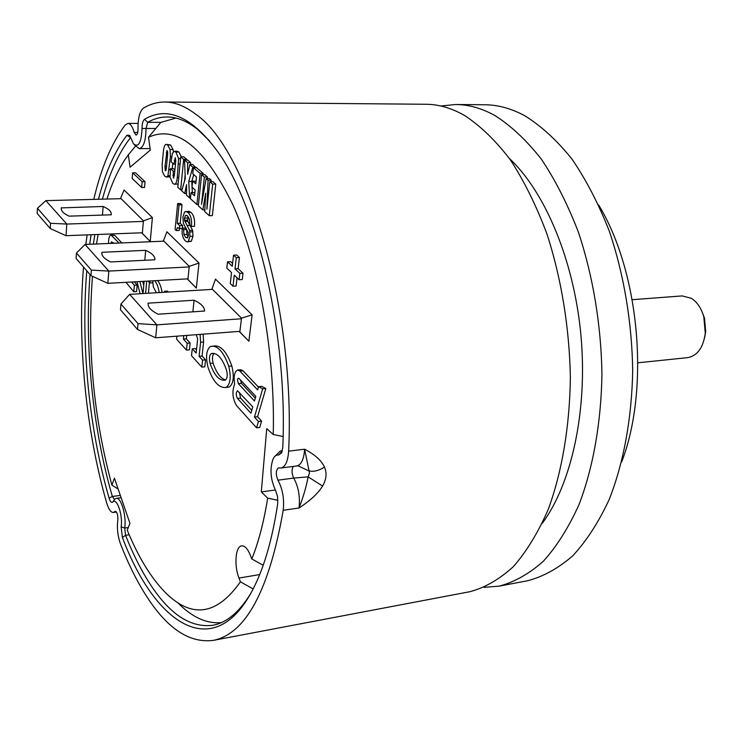 <?xml version="1.0" encoding="UTF-8"?>
<svg xmlns="http://www.w3.org/2000/svg" width="743" height="743" viewBox="0 0 743 743"><rect width="100%" height="100%" fill="white"/><g stroke="black" fill="none" stroke-linecap="round" stroke-linejoin="round"><path stroke-width="1.11" d="M255.276 398.174L241.466 383.351L238.364 383.648L237.491 379.905L237.983 378.363L238.995 378.401L255.787 396.381L254.459 401.006L238.364 383.648M240.565 380.072L241.466 383.351M251.756 410.359L240.565 398.118L237.472 398.434C235.828 395.062 235.847 392.508 237.509 390.772L252.769 406.867L250.939 413.219L237.472 398.434M239.422 392.35L240.565 398.118M214.105 353.436C212.312 355.182 211.987 358.423 213.12 363.141C216.51 373.097 220.69 378.689 225.668 379.914M175.924 118.063L160.804 122.419L148.507 137.251C176.509 124.648 204.669 147.235 232.968 204.984C258.963 262.818 275.328 353.733 273.238 434.479L266.728 428.692L261.304 491.922L267.675 498.126C263.867 521.837 258.583 542.121 251.821 558.977L250.335 555.16C247.688 548.724 244.791 545.622 241.642 545.873C235.466 546.319 233.934 565.525 238.986 578.054L240.426 581.834C216.557 615.613 191.285 618.928 164.621 591.79C150.606 577.218 138.161 556.693 127.267 530.205L129.932 523.341L114.422 478.158L111.896 485.142C93.479 416.832 87.015 347.222 92.494 276.322M96.479 243.983L98.15 234.463M106.946 199.05C112.044 183.057 118.221 169.636 125.465 158.807L128.335 154.804L130.062 167.24L150.309 150.095L148.507 137.251M239.135 331.406L248.877 341.251L252.109 314.837L215.479 279.127L211.839 289.399M187.236 278.894L196.347 288.117L198.994 263.05L166.906 231.77L163.293 241.196M141.662 232.791L150.235 241.466L152.408 217.625L124.072 189.994L120.496 198.697M191.443 226.439L194.462 226.327C195.028 219.714 193.83 215.043 190.886 212.312L188.796 211.281L184.598 211.959L182.908 217.077L183.41 223.42L188.22 232.513L188.388 235.308L187.431 237.918L185.629 237.491L183.939 234.519L183.586 229.606L182.063 228.147L182.156 233.915L183.289 238.011L185.248 240.89L187.236 241.902L188.341 241.373L189.985 236.367L189.567 230.414L184.533 220.272L184.478 218.126L185.536 215.386L187.561 215.925L189.502 219.269L189.883 224.971L191.443 226.439C192.01 219.817 190.821 215.136 187.877 212.405L185.796 211.374M188.109 236.794L186.93 234.407L186.577 229.494L185.044 228.036L182.063 228.147M187.236 241.902L191.332 241.243L192.994 236.246L192.576 230.293L187.803 221.33L187.868 216.232M232.996 286.204L234.268 275.179L239.097 279.749L239.84 273.387L235.002 268.845L236.293 257.71L233.543 255.174L232.271 266.273L227.516 261.824L226.801 268.102L231.537 272.588L230.274 283.585L232.996 286.204L236.116 286.018L237.073 277.826M239.097 279.749L242.246 279.563L242.998 273.21L238.141 268.678L239.441 257.552L236.683 255.016L233.543 255.174M232.587 263.486L230.636 261.666L227.516 261.824M141.672 187.487L144.532 187.422L145.043 181.701L135.495 172.785L132.663 172.831L132.18 178.496L141.672 187.487L142.173 181.756L132.663 172.831M176.193 230.544L177.345 227.739L179.407 228.445L179.685 225.696L177.233 223.364L179.054 204.892L177.642 203.591L175.107 229.494L176.193 230.544L179.156 230.432L179.769 228.426M182.406 228.138L182.657 225.584L180.205 223.262L182.035 204.808L180.614 203.508L177.642 203.591M256.576 427.81L259.725 427.448L261.592 421.114L257.589 416.73L265.836 388.505L261.759 386.351L258.592 386.657L257.654 389.908L239.887 371.073L237.676 370.005C234.5 371.5 233.478 376.255 234.621 384.261C231.844 391.617 232.503 398.75 236.59 405.659L256.576 427.81L258.443 421.457L254.45 417.074L262.66 388.821L258.592 386.657M258.462 387.112L242.998 370.785L240.778 369.726L237.676 370.005M225.036 387.54L229.318 387.01C233.534 383.694 234.361 376.673 231.816 365.965C227.042 352.535 221.451 345.848 215.043 345.913L210.306 346.526C206.331 349.999 205.56 356.9 208.003 367.237C212.647 380.787 218.321 387.558 225.036 387.54L226.262 387.307C230.451 383.982 231.277 376.961 228.742 366.234C223.977 352.786 218.396 346.099 212.015 346.154M196.301 334.684L197.647 339.068L196.143 353.064L192.251 348.792L191.518 355.702L201.79 367.098L204.789 366.828L205.56 359.853L202.077 356.046L203.61 342.021L203.09 334.164M176.918 336.17L176.611 339.179L186.484 350.12L189.428 349.879L190.152 343.015L186.335 338.845L186.697 335.418M196.477 349.925L195.214 348.551L192.251 348.792M162.104 292.398C161.166 286.789 159.643 282.842 157.535 280.557M168.401 292.018L167.537 291.107L164.64 291.284L164.537 292.25M125.92 282.321L133.796 291.739L136.591 291.572L137.167 285.08L134.288 281.857M148.442 293.225L149.427 282.498M148.108 281.077L149.863 282.972L152.724 282.804L152.807 281.829M143.752 285.526L142.684 281.383M121.806 242.924L114.654 235.271L111.004 235.011C109.286 235.577 108.469 238.401 108.552 243.481M211.086 181.673L211.151 180.14L209.238 178.515L206.155 178.571L201.52 204.381L204.371 177.048L201.576 174.651L198.344 205.83L202.858 209.897L205.672 193.189L204.743 211.597L209.294 215.693L212.674 184.153L209.814 181.701L206.888 209.192L208.059 180.205L206.155 178.571M207.288 178.552L207.455 176.992L204.641 174.596L201.576 174.651M209.294 215.693L212.368 215.591L215.776 184.088L212.897 181.636L209.814 181.701M203.053 174.624L203.192 173.36L196.449 167.621L193.403 167.667L192.781 173.816L196.468 177.001L195.771 183.8L192.641 181.06L192.019 187.19L195.14 189.948L194.545 195.79L191.025 192.651L190.422 198.697L196.914 204.539L200.127 173.416L193.403 167.667M196.031 181.301L192.641 181.06M194.805 193.245L194.053 192.576L191.025 192.651M190.654 164.574L190.663 162.689L187.515 160.005L184.496 160.042L185.304 178.413L181.673 190.821L184.747 193.589L186.539 184.654L186.549 195.214L189.586 197.944L188.759 181.45L192.808 167.156L189.809 164.593L187.635 174.354L187.635 162.726L184.496 160.042M192.344 192.623L192.075 187.236M192.056 186.855L191.787 181.385L193.709 174.614M195.706 167.63L192.846 164.547L189.809 164.593M186.614 160.014L186.688 159.299L183.762 156.81L180.753 156.838L177.781 187.32L180.66 189.911L183.67 159.336L180.753 156.838M184.524 181.088L185.146 174.8M174.475 184.255C175.887 184.218 176.815 181.924 177.261 177.382L178.608 158.584L175.887 152.055L174.261 151.284L172.357 153.439L171.085 161.751L173.899 164.212L175.292 157.674L175.766 160.85L174.317 175.905L173.323 177.967L173.24 171.141L170.426 168.661L170.082 177.243L172.766 183.419L174.475 184.255L178.106 183.995M181.357 156.838L178.887 152.027L177.243 151.256L174.261 151.284M174.893 169.933L173.398 168.615L170.426 168.661M173.388 151.637L173.045 149.538L170.63 144.996L166.237 144.356C164.77 144.393 163.794 146.975 163.321 152.12L162.132 164.89L162.457 171.782L164.742 176.193L166.451 177.038L167.927 175.794L170.398 156.754L170.063 149.566L167.658 145.015L166.237 144.356M166.451 177.038L170.045 176.778M172.227 168.633L172.748 163.209M252.109 314.837L241.503 318.153L239.85 331.963L248.877 341.251M239.283 331.387L239.85 331.963M211.904 288.786L241.503 318.153M187.366 278.885L196.347 288.117M163.349 240.611L189.27 266.328L187.923 279.442M198.994 263.05L189.27 266.328M141.792 232.791L150.235 241.466M120.542 198.14L143.436 220.857L142.331 233.33M152.408 217.625L143.436 220.857M250.428 594.001C239.014 612.371 226.522 622.783 212.944 625.253C191.118 628.067 170.546 614.916 151.238 585.8C141.783 571.562 133.22 554.733 125.548 535.304L124.685 528.069C126.681 516.366 121.118 496.965 116.27 498.358L114.394 499.361L112.351 496.463C92.661 428.683 84.423 346.247 90.052 274.585M134.372 144.82L139.257 148.637C143.575 147.476 145.823 140.761 146.018 128.52L147.718 122.326C153.838 118.796 160.256 117.004 166.98 116.976C176.862 116.939 187.032 121.044 197.489 129.282L209.721 141.077M282.266 451.075L280.222 451.085L274.427 456.815M98.42 199.273C105.46 172.19 114.979 150.838 126.969 135.217L129.691 135.412L133.471 143.845C138.523 147.857 141.384 142.721 142.043 128.455C142.062 123.654 142.888 120.607 144.532 119.307C167.333 105.785 191.703 116.521 217.643 151.526C257.737 206.387 287.894 336.338 282.786 447.332L281.634 452.849L278.625 455.013C276.405 454.679 274.557 455.988 273.099 458.942C269.672 468.824 270.471 479.254 275.486 490.231L277.576 496.593L277.715 503.624C272.96 535.211 265.901 561.29 256.558 581.871C217.987 666.675 156.364 627.946 122.391 537.468L121.128 526.787C123.069 515.391 116.818 497.16 112.75 502.082C111.45 503.02 110.233 501.711 109.091 498.135C88.984 428.618 80.718 343.972 86.782 270.796M89.68 244.271L91.083 234.742M93.377 244.113L94.835 234.593M102.413 199.17C109.379 173.323 118.666 152.919 130.285 137.947L130.749 137.548M213.427 640.355L470.04 591.669C485.105 587.602 499.537 579.261 513.348 566.649C526.536 551.566 538.173 532.48 548.241 509.392C561.931 472.223 569.732 426.668 570.364 377.49C569.463 327.895 561.309 278.151 546.941 233.952C536.362 205.737 524.121 180.967 510.218 159.615C495.655 140.613 480.452 125.911 464.626 115.509C451.54 108.06 438.658 104.308 425.971 104.261L164.751 102.023C174.846 102.032 185.239 106.165 195.938 114.403C247.438 149.111 295.686 310.175 288.618 451.177C287.95 461.282 285.386 466.901 280.91 468.025L278.486 467.839C275.783 470.124 275.597 474.238 277.938 480.182C282.656 489.015 284.42 499.055 283.213 510.283C269.133 590.351 245.868 633.705 213.427 640.355C189.976 643.41 167.964 629.145 147.393 597.567C137.483 582.391 128.52 564.541 120.505 544.006C117.71 536.102 116.818 528.162 117.821 520.165C118.053 515.298 117.227 512.336 115.369 511.277L113.335 512.475C110.856 512.512 108.645 509.354 106.713 503.03C85.909 430.736 77.337 343.099 83.522 267.025M164.751 102.023C157.275 102.023 150.17 104.066 143.418 108.153C139.721 111.218 137.919 118.146 138.012 128.957C138.003 132.681 137.344 134.724 136.034 135.105L134.167 132.421C132.514 126.598 130.434 123.579 127.926 123.394L125.13 125.084C111.617 143.074 101.169 167.844 93.785 199.393M87.126 234.89L85.844 244.428M293.253 466.428C291.516 469.734 291.674 473.616 293.717 478.065L308.141 476.867C306.162 487.269 303.116 497.634 299.011 507.989C310.37 500.568 318.227 493.25 322.564 486.043C326.428 479.411 327.059 473.087 324.468 467.068C321.505 460.53 314.883 454.577 304.611 449.199L288.618 451.177M322.564 486.043L308.141 476.867L309.497 473.003L304.611 449.199C303.915 459.248 301.296 464.839 296.754 465.972L280.91 468.025M296.754 465.972L298.445 465.963L308.726 470.839C313.435 472.037 318.691 470.783 324.468 467.068M509.484 158.584C545.288 192.084 574.265 261.062 581.007 336.096C587.713 411.13 571.451 484.13 542.186 523.453M455.719 104.512L484.77 104.763C497.94 104.819 511.286 108.487 524.799 115.759C541.136 125.901 556.786 140.232 571.739 158.751C586.004 179.537 598.514 203.666 609.288 231.11C623.869 274.121 632.024 322.527 632.692 370.822C631.782 418.736 623.507 463.186 609.176 499.556C598.654 522.18 586.524 540.923 572.797 555.783C558.439 568.256 543.439 576.559 527.809 580.71L499.268 586.125C514.63 582.02 529.35 573.689 543.439 561.151C556.916 546.179 568.804 527.261 579.103 504.404C593.128 467.644 601.171 422.656 601.941 374.11C601.171 325.174 593.007 276.108 578.528 232.513C567.847 204.687 555.467 180.243 541.378 159.178C526.611 140.418 511.175 125.901 495.079 115.639C481.78 108.274 468.657 104.568 455.719 104.512L440.868 105.998M499.268 586.125L484.037 587.369M598.663 204.984C639.574 272.133 650.004 388.617 621.677 461.942M632.228 299.698L682.158 295.909L691.445 298.342C697.166 302.057 701.281 308.206 703.797 316.787L705.283 333.152C703.305 347.594 697.463 355.758 687.739 357.634L637.875 362.798M702.237 312.199L704.466 318.088L705.701 331.768L704.55 338.028M221.284 622.653C206.461 623.823 192.038 617.257 178.023 602.945M128.335 154.804L135.551 146.12M118.156 489.043L111.896 485.142M273.238 434.479L283.102 436.54M253.159 588.92L240.426 581.834M277.919 500.355L267.675 498.126M251.821 558.977L263.171 565.284M261.304 491.922L275.347 489.99M66.016 235.698L66.796 224.061L45.862 200.638L37.456 208.254L37.15 213.399L50.227 228.519L66.016 235.698L142.377 232.763M103.128 206.47L61.363 207.901C60.759 210.724 63.35 213.473 69.136 216.148L111.227 214.811C111.756 211.894 109.054 209.117 103.128 206.47L102.46 215.089M61.437 207.659L61.316 209.424M50.227 228.519L50.552 223.29L66.796 224.061L143.39 221.423M121.081 198.678L45.862 200.638M37.456 208.254L50.552 223.29M107.837 283.334L108.822 271.074L85.036 244.466L76.473 253.019L76.092 258.434L90.952 275.616L107.837 283.334L187.979 278.848M145.693 250.335L101.94 252.295C101.28 255.629 104.196 258.843 110.688 261.935L154.869 259.799C155.185 256.446 152.129 253.289 145.693 250.335L144.792 260.282M101.94 252.295L101.837 253.642M90.952 275.616L91.361 270.099L108.822 271.074L189.214 266.932M163.906 241.169L85.036 244.466M76.473 253.019L91.361 270.099M155.668 337.796L156.903 324.858L129.635 294.358L120.951 304.045L120.468 309.747L137.501 329.446L155.668 337.796L239.924 331.341M194.09 300.228L148.108 303.163C147.681 307.045 151.015 310.723 158.129 314.205L204.585 311.038C204.631 307.147 201.13 303.543 194.09 300.228L192.874 311.837M148.108 303.163L148.052 303.803M137.501 329.446L138.022 323.632L156.903 324.858L241.429 318.775M212.489 289.361L129.635 294.358M120.951 304.045L138.022 323.632M186.577 229.494L183.586 229.606M239.441 257.552L236.293 257.71M238.141 268.678L235.002 268.845M242.998 273.21L239.84 273.387M145.043 181.701L142.173 181.756M182.044 228.342L179.407 228.445M182.657 225.584L179.685 225.696M182.035 204.808L179.054 204.892M180.205 223.262L177.233 223.364M211.188 353.64L212.544 353.352C217.894 353.306 222.547 358.906 226.513 370.153C227.702 375.178 227.321 378.475 225.352 380.054L224.256 380.267C218.693 380.286 213.975 374.658 210.102 363.411C208.95 358.516 209.312 355.265 211.188 353.64L213.965 353.408M201.79 367.098L202.56 360.114L199.087 356.306L200.61 342.263L200.09 334.387M186.484 350.12L187.199 343.247L183.4 339.068L183.753 335.641M165.494 292.194L164.64 291.284M152.705 280.826L153.327 286.9L156.411 292.742M159.225 292.575C158.287 286.956 156.764 283.009 154.665 280.715M142.962 293.55L139.86 281.541M144.133 281.3L143.028 293.55M149.863 282.972L150.049 280.975M145.609 293.392L146.724 281.16M137 281.699L140.093 293.726M133.796 291.739L134.362 285.238L131.492 282.006M110.883 243.388L111.385 241.874L114.171 243.249M119.047 243.045L111.004 235.011M261.592 421.114L258.443 421.457M257.589 416.73L254.45 417.074M265.836 388.505L262.66 388.821M205.56 359.853L202.56 360.114M202.077 356.046L199.087 356.306M186.335 338.845L183.4 339.068M190.152 343.015L187.199 343.247M134.279 281.922L131.492 282.08M137.167 285.08L134.362 285.238M215.776 184.088L212.674 184.153M204.836 209.842L202.858 209.897M207.455 176.992L204.371 177.048M211.151 180.14L208.059 180.205M165.262 170.686L164.983 166.497L166.999 150.578L167.695 152.129L167.565 155.241L166.386 167.816L165.912 170.556L165.262 170.686L165.838 170.676M203.192 173.36L200.127 173.416M198.474 204.501L196.914 204.539M195.855 167.11L192.808 167.156M191.787 181.385L188.759 181.45M190.496 197.917L189.586 197.944M186.549 193.542L184.747 193.589M190.663 162.689L187.635 162.726M186.688 159.299L183.67 159.336M181.942 189.883L180.66 189.911M174.781 171.113L173.24 171.141M175.45 164.194L173.899 164.212M282.275 451.038L278.625 455.013M144.532 119.307L147.718 122.326L160.962 122.344M109.091 498.135L112.351 496.463L120.347 495.414M130.879 137.947L126.969 135.217M129.189 534.765L125.548 535.304L122.391 537.468M277.938 480.182L293.717 478.065C298.491 486.841 300.256 496.816 299.011 507.989L283.213 510.283M115.88 511.416L114.905 511.555M137.752 132.412L134.167 132.421M112.75 502.082L114.831 499.12M238.986 578.054L259.678 574.571M155.751 128.511L142.043 128.455M128.298 527.549L124.685 528.069L121.128 526.787M186.753 215.349L185.536 215.386M187.477 218.024L184.478 218.126M187.533 220.16L184.533 220.272M187.803 221.33L184.803 221.442M190.022 225.389L187.022 225.5M192.576 230.293L189.567 230.414M192.92 231.835L189.911 231.946M192.994 236.246L189.985 236.367M191.332 241.243L188.341 241.373M186.93 234.407L183.939 234.519M187.858 237.398L185.629 237.491M190.886 212.312L187.877 212.405M178.255 227.711L177.345 227.739M242.998 370.785L239.887 371.073M231.816 365.965L228.742 366.234M229.318 387.01L226.262 387.307M213.12 363.141L210.102 363.411M203.61 342.021L200.61 342.263M114.654 235.271L111.914 235.382M178.757 177.354L177.261 177.382M174.382 175.246L172.84 175.274M173.834 177.958L173.323 177.967M175.812 160.265L174.28 160.284M178.887 152.027L175.887 152.055M180.586 158.565L178.608 158.584M180.057 164.017L178.552 164.036M170.63 144.996L167.658 145.015M173.045 149.538L170.063 149.566M171.67 156.736L170.398 156.754M170.342 169.627L169.172 169.645M170.017 175.757L167.927 175.794M166.516 166.469L164.983 166.497M167.416 150.996L166.627 151.005M167.714 152.686L166.274 152.696M116.465 512.048L113.335 512.475M704.466 318.088L703.797 316.787M705.701 331.768L705.283 333.152M138.096 123.403L127.926 123.394M282.331 450.825L280.222 451.085M150.095 148.554L139.257 148.637M121.137 497.708L116.27 498.358M61.279 209.173L61.363 207.901"/></g></svg>
